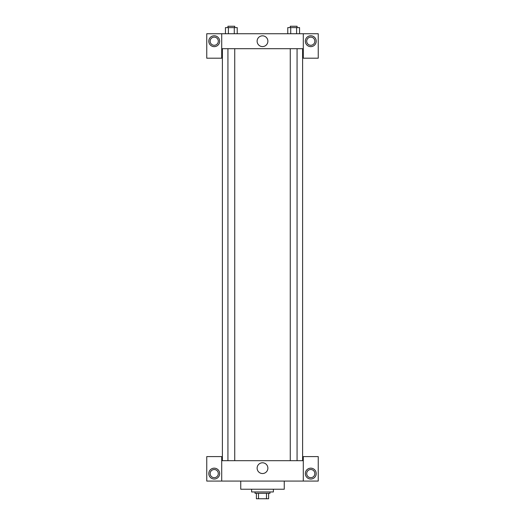<?xml version="1.0" encoding="UTF-8"?>
<svg xmlns="http://www.w3.org/2000/svg" width="525" height="525" viewBox="0 0 525 525"><rect width="100%" height="100%" fill="white"/><g stroke="black" fill="none" stroke-linecap="round" stroke-linejoin="round"><path stroke-width="0.79" d="M266.49 493.31L266.49 498.75L256.384 498.75L256.384 493.31M266.49 498.75L268.616 498.75L268.616 493.31L268.616 498.75M269.981 491.951L269.981 493.31L255.019 493.31L255.019 491.951M258.51 493.31L258.51 498.75M251.619 489.234L251.619 491.951L273.381 491.951L273.381 489.234M240.745 481.071L240.745 489.234L284.255 489.234L284.255 481.071M303.293 481.071L303.293 456.599L318.248 456.599L318.248 481.071L206.752 481.071L206.752 456.599L221.707 456.599L221.707 481.071M214.233 479.036A5.44 5.44 0 0 1 209.521 470.879A5.44 5.44 0 0 1 218.938 470.879A5.44 5.44 0 0 1 214.233 479.036M210.151 473.596A4.082 4.082 0 0 1 216.267 470.065A4.082 4.082 0 0 1 216.267 477.127A4.082 4.082 0 0 1 210.151 473.596M310.767 479.036A5.44 5.44 0 0 1 306.062 470.879A5.44 5.44 0 0 1 315.479 470.879A5.44 5.44 0 0 1 310.767 479.036M306.692 473.596A4.082 4.082 0 0 1 310.767 469.514A4.082 4.082 0 0 1 314.849 473.596A4.082 4.082 0 0 1 310.767 477.671A4.082 4.082 0 0 1 306.692 473.596M262.5 462.781A5.381 5.381 0 0 1 267.159 470.846A5.381 5.381 0 0 1 257.841 470.846A5.381 5.381 0 0 1 262.5 462.781M303.293 460.681L221.707 460.681M303.293 48.687L303.293 58.203L318.248 58.203L318.248 33.731L303.293 33.731L303.293 48.687L221.707 48.687L221.707 58.203L206.752 58.203L206.752 33.731L221.707 33.731L221.707 48.687M218.308 41.206A4.082 4.082 0 0 1 214.233 45.288A4.082 4.082 0 0 1 210.151 41.206A4.082 4.082 0 0 1 214.233 37.131A4.082 4.082 0 0 1 218.308 41.206M214.233 46.646A5.44 5.44 0 0 1 209.521 38.489A5.44 5.44 0 0 1 218.938 38.489A5.44 5.44 0 0 1 214.233 46.646M314.849 41.206A4.082 4.082 0 0 1 308.733 44.737A4.082 4.082 0 0 1 308.733 37.675A4.082 4.082 0 0 1 314.849 41.206M310.767 46.646A5.44 5.44 0 0 1 306.062 38.489A5.44 5.44 0 0 1 315.479 38.489A5.44 5.44 0 0 1 310.767 46.646M303.293 33.731L221.707 33.731M257.119 41.206A5.381 5.381 0 0 1 265.191 36.547A5.381 5.381 0 0 1 265.191 45.865A5.381 5.381 0 0 1 257.119 41.206M299.552 33.731L299.552 27.608L287.779 27.608L287.779 33.731M296.605 27.608L296.605 33.731M290.719 27.608L290.719 33.731M290.266 27.608L290.266 26.25L297.065 26.25L297.065 27.608M237.221 33.731L237.221 27.608L225.448 27.608L225.448 33.731M234.281 27.608L234.281 33.731M228.395 27.608L228.395 33.731M227.935 27.608L227.935 26.25L234.734 26.25L234.734 27.608M222.39 48.687L222.39 460.681M302.61 48.687L302.61 460.681M297.065 460.681L297.065 48.687M290.266 460.681L290.266 48.687M227.935 48.687L227.935 460.681M234.734 48.687L234.734 460.681"/></g></svg>
